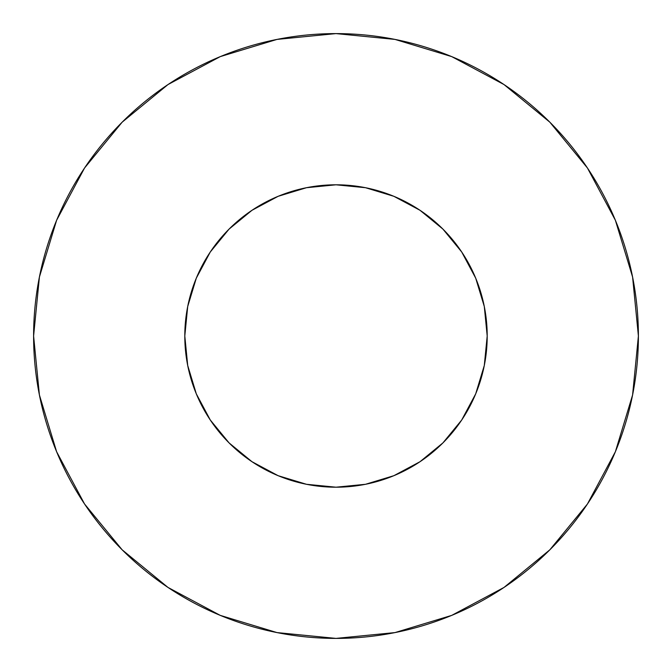 <?xml version="1.0" encoding="UTF-8"?>
<svg xmlns="http://www.w3.org/2000/svg" width="672" height="672" viewBox="0 0 672 672"><rect width="100%" height="100%" fill="white"/><g stroke="black" fill="none" stroke-linecap="round" stroke-linejoin="round"><path stroke-width="1.01" d="M184.8 336A151.2 151.2 0 0 1 336 184.8A151.2 151.2 0 0 1 487.2 336A151.2 151.2 0 0 1 336 487.2A151.2 151.2 0 0 1 184.8 336L187.706 365.501L196.308 393.859L210.286 420L229.085 442.915L252 461.714L278.141 475.692L306.499 484.294L336 487.2L365.501 484.294L393.859 475.692L420 461.714L442.915 442.915L461.714 420L475.692 393.859L484.294 365.501L487.2 336L484.294 306.499L475.692 278.141L461.714 252L442.915 229.085L420 210.286L393.859 196.308L365.501 187.706L336 184.8L306.499 187.706L278.141 196.308L252 210.286L229.085 229.085L210.286 252L196.308 278.141L187.706 306.499L184.8 336M638.4 336A302.4 302.4 0 0 0 336 33.6A302.4 302.4 0 0 0 33.6 336A302.4 302.4 0 0 1 336 33.6A302.4 302.4 0 0 1 638.4 336A302.4 302.4 0 0 1 336 638.4A302.4 302.4 0 0 1 33.6 336A302.4 302.4 0 0 0 336 638.4A302.4 302.4 0 0 0 638.4 336L632.587 277.007L615.384 220.273L587.437 167.992L549.83 122.17L504.008 84.563L451.727 56.616L394.993 39.413L336 33.6L277.007 39.413L220.273 56.616L167.992 84.563L122.17 122.17L84.563 167.992L56.616 220.273L39.413 277.007L33.6 336L39.413 394.993L56.616 451.727L84.563 504.008L122.17 549.83L167.992 587.437L220.273 615.384L277.007 632.587L336 638.4L394.993 632.587L451.727 615.384L504.008 587.437L549.83 549.83L587.437 504.008L615.384 451.727L632.587 394.993L638.4 336M483.252 370.339L475.692 393.859M301.661 483.252L278.141 475.692M194.485 389.256L187.706 365.501M281.593 194.93L306.499 187.706M479.018 286.927L482.706 299.401M587.437 167.992L549.83 122.17L504.084 84.622M167.992 84.563L122.17 122.17L84.622 167.916M84.563 504.008L122.17 549.83L167.916 587.378M504.008 587.437L549.83 549.83L587.378 504.084"/></g></svg>
